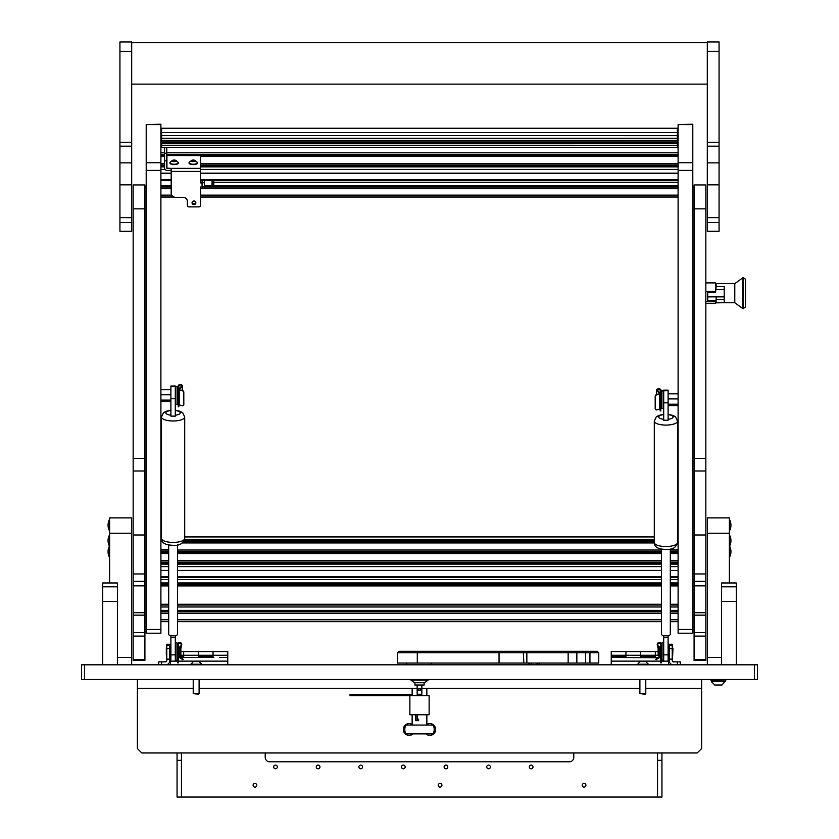 <?xml version="1.0" encoding="UTF-8"?>
<svg xmlns="http://www.w3.org/2000/svg" width="839" height="839" viewBox="0 0 839 839"><rect width="100%" height="100%" fill="white"/><g stroke="black" fill="none" stroke-linecap="round" stroke-linejoin="round"><path stroke-width="1.26" d="M754.513 679.506L81.551 679.506L81.551 664.813L757.449 664.813L757.449 679.506L754.513 679.506L754.513 664.813M137.386 679.506L137.386 748.566L141.801 752.971L697.199 752.971L701.614 748.566L701.614 688.316L645.778 688.316M639.895 688.316L421.849 688.316M417.151 688.316L199.105 688.316M193.222 688.316L137.386 688.316M701.614 679.506L701.614 688.316M661.94 752.971L661.94 797.05L657.535 797.05L657.535 752.971M657.535 760.312L661.94 760.312M181.465 760.312L181.465 797.05L177.06 797.05L177.06 760.312L181.465 760.312L181.465 752.971M177.06 752.971L177.06 760.312M179.452 656.727L183.668 656.727L183.668 651.588L183.668 657.461M180.878 655.259L213.064 655.259L213.064 651.588L213.064 657.461M180.878 651.588L227.757 651.588L227.757 655.259L213.064 655.259L213.064 656.727L198.361 656.727L198.361 651.588L198.361 657.461M213.735 657.461L180.532 657.461M178.235 657.661L179.924 657.755M180.92 657.734L182.996 657.461M227.757 655.259L227.757 664.813M179.483 657.461L178.235 657.461M219.734 657.461L227.757 657.461M227.757 661.132L178.235 661.132M177.648 661.132L169.698 661.132M414.875 682.726L414.875 685.012L424.125 685.012L424.125 682.726M420.601 689.49L419.5 688.389L418.399 689.49A1.101 1.101 0 0 0 419.5 690.602A1.101 1.101 0 0 0 420.601 689.49A1.101 1.101 0 0 0 419.5 688.389A1.101 1.101 0 0 0 418.399 689.49L419.5 690.602M417.151 685.012L417.151 694.273L421.849 694.273L421.849 685.012M414.802 664.813L424.198 664.813M419.5 679.789L410.9 680.156L428.1 680.156L419.5 679.789M428.1 680.156L424.377 682.726L414.623 682.726L410.9 680.156M431.393 663.051L431.393 664.813M406.789 663.051L406.789 664.813M589.943 651.295L589.943 652.763L499.048 652.763L499.048 663.051L523.83 663.051L523.326 651.295L597.284 651.295L598.763 652.763L598.763 663.051L598.763 652.763L589.943 652.763L589.943 663.051L523.83 663.051M498.796 651.295L499.048 652.763L397.455 652.763L398.934 651.295L523.326 651.295M598.763 663.051L589.943 663.051M397.455 652.763L397.455 663.051L499.048 663.051M597.284 651.295L598.763 652.763M409.872 695.667L409.872 714.765L429.128 714.765L429.128 695.667L350.02 695.667L350.02 694.493L411.75 694.493L411.75 695.667M418.661 720.649L417.392 720.649L417.392 714.765M417.392 720.649L415.62 720.649L415.62 714.765M417.004 720.649L417.004 714.765M411.351 694.493L411.351 695.667M433.113 725.053L405.887 725.053A9.554 9.554 0 0 0 405.887 733.873L433.113 733.873A9.554 9.554 0 0 0 433.113 725.053M413.103 733.873A5.873 5.873 0 0 1 403.339 729.458A5.873 5.873 0 0 1 412.148 724.372M426.852 724.372A5.873 5.873 0 0 1 435.661 729.458A5.873 5.873 0 0 1 425.897 733.873M660.765 661.132L611.243 661.132L611.243 655.259L625.936 655.259L625.936 651.588L625.936 657.461M611.243 656.727L625.936 656.727L625.936 655.259L655.332 655.259L655.332 651.588L655.332 657.461M611.243 655.259L611.243 651.588L658.122 651.588M640.639 657.461L640.639 651.588L640.639 656.727L655.332 656.727L655.332 655.259L658.122 655.259M611.243 657.461L658.08 657.734M659.076 657.755L660.765 657.661M611.243 661.132L611.243 664.813M625.265 657.461L619.266 657.461M660.765 657.461L659.517 657.461M658.468 657.461L656.004 657.461M669.302 661.132L661.352 661.132M275.507 768.765A1.835 1.835 0 0 1 273.671 766.93A1.835 1.835 0 0 1 275.507 765.095A1.835 1.835 0 0 1 277.342 766.93A1.835 1.835 0 0 1 275.507 768.765M318.117 768.765A1.835 1.835 0 0 1 316.282 766.93A1.835 1.835 0 0 1 318.117 765.095A1.835 1.835 0 0 1 319.953 766.93A1.835 1.835 0 0 1 318.117 768.765M360.728 768.765A1.835 1.835 0 0 1 358.893 766.93A1.835 1.835 0 0 1 360.728 765.095A1.835 1.835 0 0 1 362.563 766.93A1.835 1.835 0 0 1 360.728 768.765M403.339 768.765A1.835 1.835 0 0 1 401.503 766.93A1.835 1.835 0 0 1 403.339 765.095A1.835 1.835 0 0 1 405.174 766.93A1.835 1.835 0 0 1 403.339 768.765M445.949 768.765A1.835 1.835 0 0 1 444.114 766.93A1.835 1.835 0 0 1 445.949 765.095A1.835 1.835 0 0 1 447.785 766.93A1.835 1.835 0 0 1 445.949 768.765M488.56 768.765A1.835 1.835 0 0 1 486.725 766.93A1.835 1.835 0 0 1 488.56 765.095A1.835 1.835 0 0 1 490.396 766.93A1.835 1.835 0 0 1 488.56 768.765M531.171 768.765A1.835 1.835 0 0 1 529.336 766.93A1.835 1.835 0 0 1 531.171 765.095A1.835 1.835 0 0 1 533.006 766.93A1.835 1.835 0 0 1 531.171 768.765M254.93 787.129A1.835 1.835 0 0 1 253.095 785.294A1.835 1.835 0 0 1 254.93 783.458A1.835 1.835 0 0 1 256.776 785.294A1.835 1.835 0 0 1 254.93 787.129M440.066 787.129A1.835 1.835 0 0 1 438.231 785.294A1.835 1.835 0 0 1 440.066 783.458A1.835 1.835 0 0 1 441.912 785.294A1.835 1.835 0 0 1 440.066 787.129M584.07 787.129A1.835 1.835 0 0 1 582.224 785.294A1.835 1.835 0 0 1 584.07 783.458A1.835 1.835 0 0 1 585.905 785.294A1.835 1.835 0 0 1 584.07 787.129M265.218 752.971L265.218 757.376A4.405 4.405 0 0 0 269.623 761.791L569.377 761.791A4.405 4.405 0 0 0 573.782 757.376L573.782 752.971M657.535 797.05L181.465 797.05M165.692 664.813A4.017 4.017 0 0 0 169.709 660.786L169.709 659.139L166.772 659.139L166.772 644.237L169.709 644.237L169.709 659.139M158.697 664.813L158.697 661.877L165.692 661.877A1.08 1.08 0 0 0 166.772 660.786L166.772 659.139M169.562 661.877L170.453 661.877L170.453 664.813M166.332 655.259L166.332 647.918L166.772 655.259M181.696 645.044A2.056 2.056 0 0 0 179.703 642.475A2.056 2.056 0 0 0 177.648 644.53L177.648 662.904L178.235 662.904L178.235 644.53A1.468 1.468 0 0 1 179.892 643.073A1.468 1.468 0 0 1 181.13 644.897L178.288 655.941A0.881 0.881 0 0 0 178.644 656.885L181.685 658.961L182.021 658.479L178.854 656.088L181.696 645.044L180.878 648.222L180.878 655.301L179.997 656.182L179.997 651.651M179.997 649.292L179.997 646.995L178.738 646.995L178.738 654.2M169.709 658.93L170.757 658.93L170.894 644.467M182.021 658.479L183.227 659.297L182.902 659.79L181.685 658.961M178.235 644.53A1.468 1.468 0 0 1 179.892 643.073A1.468 1.468 0 0 1 181.13 644.897M175.299 660.398L176.966 660.398L176.966 642.768L177.648 646.942M164.098 661.877L166.437 661.572M673.308 664.813A4.017 4.017 0 0 1 669.291 660.786L669.291 644.237L672.228 644.237L672.228 659.139L669.291 659.139M677.367 664.813L677.367 661.877L673.308 661.877A1.08 1.08 0 0 1 672.228 660.786L672.228 659.139M677.367 661.877L680.303 661.877L680.303 664.813M668.547 664.813L668.547 661.877L669.438 661.877M672.962 648.211L672.668 655.259L672.962 648.211M658.531 647.467L659.003 646.995L659.003 649.292M659.003 646.995L660.262 646.995L660.262 654.2M659.003 651.651L659.003 656.182L658.122 655.301L658.122 648.222L657.304 645.044A2.056 2.056 0 0 1 659.297 642.475A2.056 2.056 0 0 1 661.352 644.53L661.352 662.904L660.765 662.904L660.765 644.53A1.468 1.468 0 0 0 659.108 643.073A1.468 1.468 0 0 0 657.87 644.897L660.713 655.941A0.881 0.881 0 0 1 660.356 656.885L656.098 659.79L655.773 659.297L660.146 656.088L657.304 645.044M668.106 644.467L668.243 658.93L669.291 658.93M660.765 655.112L660.713 655.941M660.765 644.53A1.468 1.468 0 0 0 659.108 643.073A1.468 1.468 0 0 0 657.87 644.897M672.563 661.572L674.902 661.877M661.352 656.234L661.352 643.943L662.034 642.768L662.034 660.398L663.701 660.398M158.498 688.316L151.544 688.316M687.456 688.316L680.502 688.316M386.244 688.316L379.291 688.316M459.709 688.316L452.756 688.316M160.899 124.602L146.206 124.602L160.899 124.203L160.899 633.204L146.206 633.204L146.206 629.449L160.899 629.449M146.206 124.602L146.206 162.766L160.899 162.766M160.899 170.369L146.206 170.369L146.206 629.449M146.206 170.369L146.206 162.766M692.794 124.602L678.101 124.602L692.794 124.203L692.794 633.204L678.101 633.204L678.101 629.449L692.794 629.449M678.101 124.602L678.101 162.766L692.794 162.766M692.794 170.369L678.101 170.369L678.101 629.449M678.101 170.369L678.101 162.766M160.899 446.935L161.487 446.935M168.681 549.713L160.899 549.713M161.487 440.569L160.899 440.569M678.101 440.569L677.513 440.569M677.513 446.935L678.101 446.935M678.101 549.713L670.319 549.713M195.823 202.377A1.909 1.783 0 0 1 192.1 202.377M193.956 200.993A1.909 1.783 0 0 1 195.865 202.776A1.909 1.783 0 0 1 193.956 204.559A1.909 1.783 0 0 1 192.047 202.776A1.909 1.783 0 0 1 193.956 200.993M171.187 170.401L166.919 170.401A2.349 2.192 180 0 1 164.57 168.209L164.57 153.212L166.772 153.212L166.772 168.209L171.187 168.345L171.187 193.18A4.405 4.111 180 0 0 175.592 197.291L182.933 197.291A4.405 4.111 0 0 1 187.349 201.402L187.349 205.513A1.468 1.374 180 0 0 188.817 206.887L199.105 206.887A1.468 1.374 180 0 0 200.573 205.513L200.573 187.013L202.042 187.013L202.042 182.902L200.573 182.902L200.573 155.676L166.772 155.54L678.101 155.54M164.57 153.212L164.57 147.423L166.772 147.423L164.57 147.821M166.772 153.212L166.772 147.821M202.189 180.395L202.189 182.053L200.573 182.105M202.042 182.902A2.349 0.849 0 0 0 204.391 182.053L204.391 186.164A2.349 0.849 180 0 1 202.042 187.013M204.391 180.395L204.391 182.053M213.798 183.101L213.798 184.339M212.582 184.947A0.587 0.587 -66.2 0 1 211.879 185.755L212.047 184.674L212.582 185.209L212.582 180.395M212.697 180.395L213.672 185.818L213.798 180.395M161.633 141.099L677.367 140.994L677.367 142.63L161.633 142.63L161.633 141.099M161.633 138.288L161.633 132.562L677.367 132.562L161.633 132.562L161.633 128.241L677.367 128.336L677.367 138.288L161.633 138.288L161.633 140.994L677.367 140.994L677.367 140.407L161.633 140.407M161.633 147.706L164.57 147.706L161.633 147.706L161.633 142.63M160.899 143.721L677.367 143.71L677.367 142.63M677.367 138.288L677.367 140.407M678.101 143.721L677.367 143.721L677.367 147.706L166.772 147.706L677.367 147.706M677.367 135.645L161.633 135.551M192.54 161.35L195.151 160.616L191.491 160.49L191.292 161.067L192.54 161.35M191.24 161.151A2.16 0.776 180 0 1 191.911 160.228A2.16 0.776 180 0 1 194.543 160.228A2.16 0.776 180 0 1 195.214 160.532A2.16 0.776 180 0 1 194.071 161.56A2.16 0.776 180 0 1 191.24 161.151M197.081 162.137A4.185 1.51 180 0 1 197.333 162.451A4.185 1.51 180 0 1 197.406 162.735A4.185 1.51 180 0 1 194.061 164.213A4.185 1.51 180 0 1 189.373 163.322A4.185 1.51 180 0 1 189.037 162.735A4.185 1.51 180 0 1 189.111 162.451L191.911 160.228M189.069 162.913A4.185 1.51 0 0 0 189.037 163.102A4.185 1.51 0 0 0 189.373 163.689A4.185 1.51 0 0 0 194.061 164.58A4.185 1.51 0 0 0 197.406 163.102A4.185 1.51 0 0 0 197.375 162.913M160.899 394.802L170.894 394.802M170.894 400.109L160.899 400.109M678.101 404.22L668.106 404.22M668.106 398.913L678.101 398.913M178.235 399.479L178.822 399.28M181.654 390.313L182.346 389.474L182.346 385.521A2.056 0.745 0 0 0 180.291 384.776A2.056 0.745 0 0 0 178.235 385.521L178.235 406.695M178.822 395.725L178.822 385.521A1.468 0.535 180 0 1 180.291 384.986A1.468 0.535 180 0 1 181.759 385.521A1.468 0.535 180 0 1 181.717 385.657L178.843 389.716L182.273 390.722L179.431 389.716L182.283 385.709A2.056 0.745 0 0 0 182.346 385.521M182.608 390.555A1.468 1.133 62.1 0 1 183.814 392.18L183.814 404.587A1.468 1.133 62.1 0 1 183.122 405.625M183.814 392.18L183.814 404.587M178.822 399.479L178.822 406.695M178.875 389.789L178.843 404.786L182.273 405.803A1.468 1.133 -117.9 0 0 183.489 404.765M178.235 395.725L178.822 395.83M183.489 392.358A1.468 1.133 -117.9 0 0 182.273 390.722M655.878 409.736A1.468 1.133 -62.1 0 1 655.186 408.698L655.186 396.291A1.468 1.133 -62.1 0 1 656.392 394.666L659.569 393.827L656.717 389.82A2.056 0.745 180 0 1 656.654 389.632L656.654 393.585L657.346 394.424M655.186 408.698L655.186 396.291M660.178 410.806L660.178 403.59L660.765 403.59M660.178 409.956L660.765 409.956L660.765 399.836M660.178 399.836L660.178 389.632A1.468 0.535 0 0 0 658.709 389.097A1.468 0.535 0 0 0 657.241 389.632A1.468 0.535 0 0 0 657.283 389.768L660.157 393.827L656.727 394.833A1.468 1.133 117.9 0 0 655.511 396.469M660.157 393.827L660.157 408.897L660.125 393.911M660.157 408.897L656.727 409.914A1.468 1.133 117.9 0 1 656.035 409.841L655.71 409.663M656.654 389.632A2.056 0.745 180 0 1 658.709 388.887A2.056 0.745 180 0 1 660.765 389.632L660.765 399.941L660.178 399.941M660.765 393.585L660.178 393.176M660.765 409.956L660.765 410.806M655.511 408.876A1.468 1.133 117.9 0 0 656.035 409.841M177.553 404.419L177.553 386.789L175.886 386.789L175.886 404.419L177.553 404.419L178.235 403.244M661.447 390.901L661.447 408.53L663.114 408.53L663.114 390.901L661.447 390.901L660.765 392.075M173.442 161.35L176.054 160.616L172.394 160.49L172.194 161.067L173.442 161.35M172.131 161.151A2.16 0.776 180 0 1 172.803 160.228A2.16 0.776 180 0 1 175.435 160.228A2.16 0.776 180 0 1 176.106 160.532A2.16 0.776 180 0 1 174.963 161.56A2.16 0.776 180 0 1 172.131 161.151M177.973 162.137A4.185 1.51 180 0 1 178.235 162.451A4.185 1.51 180 0 1 178.308 162.735A4.185 1.51 180 0 1 174.963 164.213A4.185 1.51 180 0 1 170.265 163.322A4.185 1.51 180 0 1 169.929 162.735A4.185 1.51 180 0 1 170.013 162.451L172.803 160.228M169.96 162.913A4.185 1.51 0 0 0 169.929 163.102A4.185 1.51 0 0 0 170.265 163.689A4.185 1.51 0 0 0 174.963 164.58A4.185 1.51 0 0 0 178.308 163.102A4.185 1.51 0 0 0 178.277 162.913M133.16 534.999L144.916 534.999L144.916 184.937L133.16 184.937L133.16 585.842L144.916 585.842L144.916 581.343L133.16 581.343M144.916 534.999L144.916 581.343M133.16 612.722L144.916 612.722L144.916 615.155L133.16 615.155L133.16 585.842M144.916 612.722L144.916 585.842M144.916 615.155L144.916 660.419L133.16 660.419L133.16 632.658L144.916 632.658M133.16 615.155L133.16 632.658M694.084 534.999L705.84 534.999L705.84 184.937L694.084 184.937L694.084 585.842L705.84 585.842L705.84 581.343L694.084 581.343M705.84 534.999L705.84 581.343M694.084 612.722L705.84 612.722L705.84 615.155L694.084 615.155L694.084 585.842M705.84 612.722L705.84 585.842M705.84 615.155L705.84 660.419L694.084 660.419L694.084 632.658L705.84 632.658M694.084 615.155L694.084 632.658M131.66 517.873L131.66 533.237L109.615 533.237L109.615 517.873L131.66 517.873L109.615 517.873M131.66 664.813L131.66 533.237M109.615 582.969L109.615 533.237M117.408 657.461L131.66 657.461M729.385 533.237L707.34 533.237L707.34 517.873L729.385 517.873L729.385 582.969M707.34 533.237L707.34 664.813M721.592 657.461L707.34 657.461M102.715 586.797L102.715 582.969L117.408 582.969L117.408 601.469L102.715 601.469L102.715 586.797L117.408 586.797M102.715 664.813L102.715 601.469M117.408 664.813L117.408 601.469M736.285 586.797L736.285 582.969L721.592 582.99L721.592 586.797L736.285 586.797L736.285 601.469L721.592 601.469L721.592 586.797M721.592 664.813L721.592 601.469M736.285 664.813L736.285 601.469M707.308 162.881L707.308 231.302L719.065 231.302L719.065 41.95L707.308 41.95L707.308 162.881L719.065 162.881M119.935 162.881L119.935 231.302L131.692 231.302L131.692 41.95L119.935 41.95L119.935 162.881L131.692 162.881M170.894 386.58L170.894 386.013L175.299 386.013L175.299 386.58L170.894 386.685L175.299 386.58M175.299 386.685L175.299 416.134L170.894 416.134L170.894 386.685M177.501 544.899L177.501 634.336A4.405 1.51 180 0 1 175.299 635.647A4.405 1.51 180 0 1 173.096 635.847A4.405 1.51 180 0 1 170.894 635.647A4.405 1.51 180 0 1 168.681 634.336L168.681 544.899M175.299 635.647L175.299 637.619L170.894 637.619L170.894 654.871L175.299 654.871L175.299 661.132M170.894 635.647L170.894 637.619M175.299 637.619L175.299 654.871M170.894 661.132L170.894 654.871M663.701 390.691L663.701 390.125L668.106 390.125L668.106 390.691L663.701 390.796L668.106 390.691M668.106 390.796L668.106 420.245L663.701 420.245L663.701 390.796M670.319 549.031L670.319 634.336A4.405 1.51 180 0 1 668.106 635.647A4.405 1.51 180 0 1 665.904 635.847A4.405 1.51 180 0 1 663.701 635.647A4.405 1.51 180 0 1 661.499 634.336L661.499 549.031M668.106 635.647L668.106 637.609L663.701 637.609L663.701 654.86L668.106 654.86L668.106 661.132M663.701 635.647L663.701 637.609M668.106 637.609L668.106 654.86M663.701 661.132L663.701 654.86M745.504 298.223L745.504 307.137L742.872 308.616L742.872 277.751L743.427 277.751L743.427 308.616L743.427 277.751L745.504 279.219L745.504 298.223M742.872 277.751L734.786 283.634L734.786 302.732L742.872 308.616M734.786 283.634L716.118 283.634L716.118 286.508L724.204 286.508L724.204 302.711L716.055 302.848M716.118 299.617L724.204 299.617M724.204 289.612L716.118 289.612M716.055 283.519L715.562 292.517L707.749 292.517L707.749 296.859L724.204 296.859M716.118 302.617L715.268 303.466L716.118 302.617L716.118 300.352L715.268 301.767L716.118 302.732L734.786 302.732M715.562 292.517L716.118 287.19L715.268 282.9L716.118 283.75M705.84 303.466L715.268 303.466M705.84 301.767L715.268 301.767M715.268 291.49L705.84 291.49M705.84 282.9L715.268 282.9M707.749 292.517L707.749 300.74L715.562 300.74M716.118 300.352L716.118 296.859M109.28 546.451A11.756 11.756 0 0 0 109.28 556.886L109.615 546.451M109.28 520.002A11.756 11.756 0 0 0 109.28 530.447L109.615 520.002M109.28 535.429A11.756 11.756 0 0 0 109.28 545.874L109.615 535.429M729.72 556.886A11.756 11.756 0 0 0 729.72 546.451L729.385 556.897M729.72 530.447A11.756 11.756 0 0 0 729.72 520.002L729.385 530.447M729.72 545.874A11.756 11.756 0 0 0 729.72 535.429L729.385 545.874M711.378 681.614L714.786 685.012L721.939 685.012L725.336 680.974L711.378 680.974L711.378 681.614L725.336 681.614M711.011 679.506L711.011 680.544L724.969 680.974M645.778 693.643L645.222 694.199L639.895 693.643L645.778 693.643L645.778 679.506M644.792 661.572L640.891 661.572M637.252 664.247L648.421 664.247L645.747 661.572L639.926 661.572L637.252 664.813M199.105 693.643L198.539 694.199L193.222 693.643L199.105 693.643L199.105 679.506M198.109 661.572L194.208 661.572M190.579 664.247L201.748 664.247L199.074 661.572L193.253 661.572L190.579 664.813M84.487 664.813L84.487 679.506M585.538 651.295L585.538 663.051M568.15 663.051L568.15 651.295M526.85 651.295L526.85 663.051M578.291 651.295L576.844 652.763L576.844 663.051M417.298 651.295L417.298 663.051M161.633 661.877L161.633 664.813M169.709 645.527L166.772 645.527M166.772 648.757L169.709 648.757M178.235 661.426L177.648 661.426M672.228 645.527L669.291 645.527M669.291 648.757L672.228 648.757M660.765 661.426L661.352 661.426M160.899 166.657L164.57 166.657M200.573 166.657L678.101 166.657M160.899 156.054L164.57 156.054M200.573 156.054L678.101 156.054M160.899 145.451L161.633 145.451M677.367 145.451L678.101 145.451M160.899 166.143L164.57 166.143M200.573 166.143L678.101 166.143M678.101 156.306L200.573 156.306M164.57 156.306L160.899 156.306M160.899 163.406L164.57 163.406M200.573 163.406L678.101 163.406M160.899 155.54L164.57 155.54M678.101 145.703L677.367 145.703M161.633 145.703L160.899 145.703M160.899 152.803L164.57 152.803M166.772 152.803L678.101 152.803M160.899 144.937L161.633 144.937M677.367 144.937L678.101 144.937M678.101 139.714L677.367 139.714M161.633 139.714L160.899 139.714M160.899 142.2L161.633 142.2M677.367 142.2L678.101 142.2M678.101 195.13L200.573 195.13M171.712 195.13L160.899 195.13M678.101 188.681L200.573 188.681M171.187 188.681L160.899 188.681M212.298 185.723L213.326 185.723M213.798 185.723L678.101 185.723M213.798 182.346L678.101 182.346M678.101 173.201L200.573 173.201M171.187 173.201L160.899 173.201M160.899 179.64L171.187 179.64M200.573 179.64L678.101 179.64M678.101 169.394L200.573 169.394M164.947 169.394L160.899 169.394M678.101 166.909L200.573 166.909M164.57 166.909L160.899 166.909M678.101 165.891L200.573 165.891M164.57 165.891L160.899 165.891M160.899 164.926L164.57 164.926M200.573 164.926L678.101 164.926M678.101 155.288L166.772 155.288M164.57 155.288L160.899 155.288M160.899 154.324L164.57 154.324M166.772 154.324L678.101 154.324M678.101 144.686L677.367 144.686M161.633 144.686L160.899 144.686M678.101 187.16L200.573 187.16M171.187 187.16L160.899 187.16M160.899 186.793L171.187 186.793L160.899 186.761M203.615 186.793L678.101 186.793L203.709 186.761M160.899 180.312L171.187 180.312M200.573 180.312L678.101 180.312M678.101 584.017L670.319 584.017L678.101 583.986M661.499 584.017L177.501 584.017L661.499 583.986M168.681 584.017L160.899 584.017L168.681 583.986M678.101 584.384L670.319 584.384M661.499 584.384L177.501 584.384M168.681 584.384L160.899 584.384M678.101 585.905L670.319 585.905M661.499 585.905L177.501 585.905M168.681 585.905L160.899 585.905M678.101 604.269L670.319 604.269M661.499 604.269L177.501 604.269M168.681 604.269L160.899 604.269M678.101 604.95L670.319 604.95M661.499 604.95L177.501 604.95M168.681 604.95L160.899 604.95M678.101 606.985L670.319 606.985M661.499 606.985L177.501 606.985M168.681 606.985L160.899 606.985M678.101 610.362L670.319 610.362M661.499 610.362L177.501 610.362M168.681 610.362L160.899 610.362M678.101 611.421L670.319 611.421L678.101 611.4M661.499 611.421L177.501 611.421L661.499 611.4M168.681 611.421L160.899 611.421L168.681 611.4M678.101 611.799L670.319 611.799M661.499 611.799L177.501 611.799M168.681 611.799L160.899 611.799M678.101 613.319L670.319 613.319M661.499 613.319L177.501 613.319M168.681 613.319L160.899 613.319M678.101 619.759L670.319 619.759M661.499 619.759L177.501 619.759M168.681 619.759L160.899 619.759M654.294 536.939L184.706 536.939M654.294 539.435L184.601 539.435M654.294 540.956L184.066 540.956M654.294 541.91L183.416 541.91M654.294 542.162L183.196 542.162M654.305 542.676L182.671 542.676M654.315 542.927L182.357 542.927M678.101 550.027L670.319 550.027M661.499 550.027L177.501 550.027M168.681 550.027L160.899 550.027M678.101 551.548L670.319 551.548M661.499 551.548L177.501 551.548M168.681 551.548L160.899 551.548M678.101 552.513L670.319 552.513M661.499 552.513L177.501 552.513M168.681 552.513L160.899 552.513M678.101 552.765L670.319 552.765M661.499 552.765L177.501 552.765M168.681 552.765L160.899 552.765M678.101 553.279L670.319 553.279M661.499 553.279L177.501 553.279M168.681 553.279L160.899 553.279M678.101 553.53L670.319 553.53M661.499 553.53L177.501 553.53M168.681 553.53L160.899 553.53M678.101 560.63L670.319 560.63M661.499 560.63L177.501 560.63M168.681 560.63L160.899 560.63M678.101 562.151L670.319 562.151M661.499 562.151L177.501 562.151M168.681 562.151L160.899 562.151M678.101 563.116L670.319 563.116M661.499 563.116L177.501 563.116M168.681 563.116L160.899 563.116M678.101 563.368L670.319 563.368L678.101 563.399M661.499 563.368L177.501 563.368L661.499 563.399M168.681 563.368L160.899 563.368L168.681 563.399M678.101 563.881L670.319 563.881M661.499 563.881L177.501 563.881M168.681 563.881L160.899 563.881M678.101 564.133L670.319 564.133M661.499 564.133L177.501 564.133M168.681 564.133L160.899 564.133M678.101 566.619L670.319 566.619M661.499 566.619L177.501 566.619M168.681 566.619L160.899 566.619M678.101 570.426L670.319 570.426M661.499 570.426L177.501 570.426M168.681 570.426L160.899 570.426M678.101 576.865L670.319 576.865M661.499 576.865L177.501 576.865M168.681 576.865L160.899 576.865M678.101 577.536L670.319 577.536M661.499 577.536L177.501 577.536M168.681 577.536L160.899 577.536M678.101 579.581L670.319 579.581M661.499 579.581L177.501 579.581M168.681 579.581L160.899 579.581M678.101 582.948L670.319 582.948M661.499 582.948L177.501 582.948M168.681 582.948L160.899 582.948M166.919 168.345L166.919 155.676M171.187 168.345L200.573 168.345M171.187 171.387L200.573 171.387M166.772 160.815L164.57 160.815M212.047 180.395L212.047 185.755L212.582 185.209M161.633 145.42L677.367 145.42M193.001 161.581L193.001 160.218M194.606 161.35L194.606 160.459M193.861 161.319L193.861 160.259M192.131 161.224L192.131 160.354M182.283 385.709L182.283 389.621M178.822 394.886L178.235 394.886M178.822 393.512L178.235 393.512M178.822 402.584L178.235 402.584M179.231 389.978L179.231 405.048M178.822 391.614L178.235 391.614M178.822 405.845L178.235 405.845M178.822 404.482L178.235 404.482M656.717 393.732L656.717 389.82M660.178 408.593L660.765 408.593M659.769 409.159L659.769 394.089M660.178 397.623L660.765 397.623M660.178 395.725L660.765 395.725M660.178 398.997L660.765 398.997M660.178 406.695L660.765 406.695M173.893 161.581L173.893 160.218M175.508 161.35L175.508 160.459M174.753 161.319L174.753 160.259M173.033 161.224L173.033 160.354M144.916 208.859L133.16 208.859M144.916 573.97L133.16 573.97M144.916 636.109L133.16 636.109M133.16 659.758L144.916 659.758M144.916 458.451L133.16 458.451M144.916 470.994L133.16 470.994M705.84 208.859L694.084 208.859M705.84 573.97L694.084 573.97M705.84 636.109L694.084 636.109M694.084 659.758L705.84 659.758M705.84 458.451L694.084 458.451M705.84 470.994L694.084 470.994M707.308 146.164L719.065 146.164M707.308 142.305L719.065 142.305M707.308 51.284L719.065 51.284M707.308 222.545L719.065 222.545M707.308 217.626L719.065 217.626M707.308 184.821L719.065 184.821M119.935 146.164L131.692 146.164M119.935 142.305L131.692 142.305M119.935 51.284L131.692 51.284M119.935 222.545L131.692 222.545M119.935 217.626L131.692 217.626M119.935 184.821L131.692 184.821M173.096 542.414A11.61 3.985 -0 0 0 184.706 538.428C183.259 543.567 179.389 545.853 173.096 545.308C165.22 545.088 161.35 542.791 161.487 538.428A11.61 3.985 -0 0 0 173.096 542.414M170.894 410.208L165.902 411.32L163.437 412.819L161.487 416.993A11.61 3.985 -0 0 0 173.096 420.979A11.61 3.985 -0 0 0 184.706 416.993L182.745 412.809L180.333 411.341L175.299 410.208M175.299 415.2A7.205 2.475 -0 0 0 180.291 412.851A7.205 2.475 -0 0 0 175.299 410.502M170.894 410.502A7.205 2.475 -0 0 0 165.891 412.851A7.205 2.475 -0 0 0 170.894 415.2M175.299 398.745L170.894 398.745M665.904 546.535A11.61 3.985 -0 0 0 677.513 542.56C676.066 547.689 672.196 549.985 665.904 549.43C658.038 549.209 654.168 546.923 654.294 542.56A11.61 3.985 -0 0 0 665.904 546.535M663.701 414.319L658.72 415.441L656.255 416.931L654.294 421.105A11.61 3.985 -0 0 0 665.904 425.09A11.61 3.985 -0 0 0 677.513 421.105L675.563 416.931L673.151 415.462L668.106 414.319M668.106 419.311A7.205 2.475 -0 0 0 673.109 416.962A7.205 2.475 -0 0 0 668.106 414.613M663.701 414.613A7.205 2.475 -0 0 0 658.709 416.962A7.205 2.475 -0 0 0 663.701 419.311M668.106 402.856L663.701 402.856M412.148 725.053L412.148 714.765M412.148 695.667L412.148 688.316M426.852 725.053L426.852 720.323M426.852 719.495L426.852 714.765M426.852 695.667L426.852 688.316M418.661 719.18L417.392 719.18M528.161 663.051L529.923 664.813L531.171 664.289M540.054 663.051L538.292 664.813L537.044 664.289L537.044 663.051M179.997 656.182L178.843 656.182M169.709 644.237L170.757 644.237M175.299 642.768L176.966 642.768M177.648 659.223L176.966 660.398M659.003 656.182L660.157 656.182M669.291 644.237L668.243 644.237M663.701 642.768L662.034 642.768M661.352 659.223L662.034 660.398M531.171 663.051L531.171 664.813M678.101 139.515L677.367 139.515M161.633 139.515L160.899 139.515M678.101 197.008L200.573 197.008M173.977 197.008L160.899 197.008M678.101 166.174L200.573 166.174M164.57 166.174L160.899 166.174M678.101 156.222L200.573 156.222M164.57 156.222L160.899 156.222M678.101 155.572L166.772 155.572M164.57 155.572L160.899 155.572M678.101 145.629L677.367 145.629M161.633 145.629L160.899 145.629M678.101 144.969L677.367 144.969M161.633 144.969L160.899 144.969M678.101 180.395L200.573 180.395M171.187 180.395L160.899 180.395M678.101 166.825L200.573 166.825M164.57 166.825L160.899 166.825M678.101 605.024L670.319 605.024M661.499 605.024L177.501 605.024M168.681 605.024L160.899 605.024M678.101 621.636L670.319 621.636M661.499 621.636L177.501 621.636M168.681 621.636L160.899 621.636M654.294 536.74L184.706 536.74M654.294 542.193L183.175 542.193M654.305 542.854L182.462 542.854M678.101 552.796L670.319 552.796M661.499 552.796L177.501 552.796M168.681 552.796L160.899 552.796M678.101 553.446L670.319 553.446M661.499 553.446L177.501 553.446M168.681 553.446L160.899 553.446M678.101 564.049L670.319 564.049M661.499 564.049L177.501 564.049M168.681 564.049L160.899 564.049M678.101 577.62L670.319 577.62M661.499 577.62L177.501 577.62M168.681 577.62L160.899 577.62M213.075 184.979L213.609 184.643M212.603 184.989L212.823 182.64M160.899 185.755L171.187 185.755M204.391 185.755L212.047 185.755M161.633 128.241L677.367 128.241M194.543 160.228L197.333 162.451M175.886 391.005L175.299 391.005M160.899 389.726L170.894 389.726M160.899 401.482L170.894 401.482M178.843 399.28L178.235 399.28M175.886 400.193L175.299 400.193M663.114 395.117L663.701 395.117M678.101 405.594L668.106 405.594M678.101 393.837L668.106 393.837M660.157 403.391L660.765 403.391M663.114 404.304L663.701 404.304M178.843 404.786L178.843 389.716M178.822 406.789L178.235 406.789M660.178 410.9L660.765 410.9M178.235 387.964L177.553 386.789M660.765 407.355L661.447 408.53M175.435 160.228L178.235 162.451M117.408 582.969L102.715 582.969M721.592 582.969L736.285 582.969M131.692 84.12L707.308 84.12M131.692 42.684L707.308 42.684M707.308 231.302L719.065 231.302M119.935 231.302L131.692 231.302M184.706 538.428L184.706 416.993M161.487 538.428L161.487 416.993M677.513 542.56L677.513 421.105M654.294 542.56L654.294 421.105M725.704 679.506L725.704 680.544M711.755 680.974L711.011 680.544M648.421 664.247L648.421 664.813M639.895 693.643L639.895 679.506M201.748 664.247L201.748 664.813M193.222 693.643L193.222 679.506"/></g></svg>
